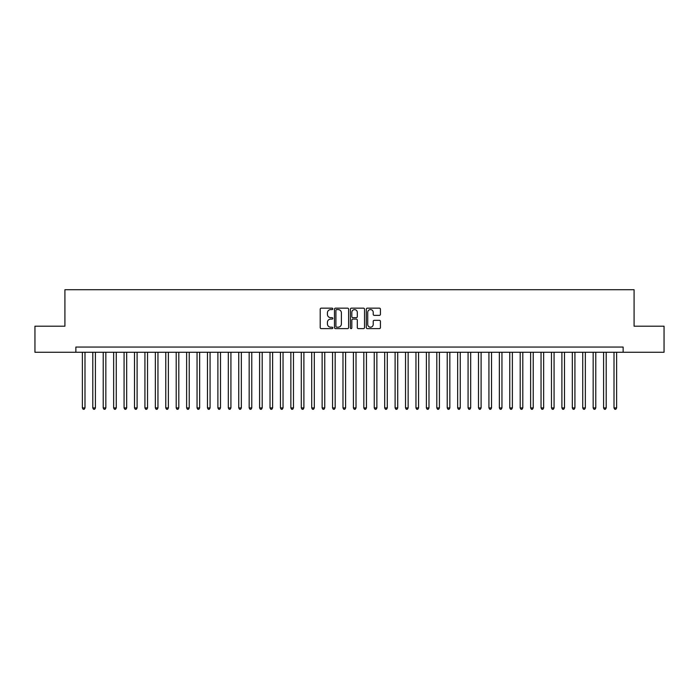 <?xml version="1.0" encoding="UTF-8"?>
<svg xmlns="http://www.w3.org/2000/svg" width="699" height="699" viewBox="0 0 699 699"><rect width="100%" height="100%" fill="white"/><g stroke="black" fill="none" stroke-linecap="round" stroke-linejoin="round"><path stroke-width="1.05" d="M332.82 308.871A0.716 0.716 0 0 0 332.104 308.154L321.234 308.154A1.022 1.022 0 0 0 320.212 309.176L320.212 327.595A1.022 1.022 0 0 0 321.234 328.617L332.104 328.617A0.716 0.716 0 0 0 332.82 327.901A0.716 0.716 0 0 0 332.104 327.184L330.697 327.184A3.277 3.277 0 0 1 327.42 323.908L327.42 322.37A3.277 3.277 0 0 1 330.697 319.102L332.104 319.102A0.716 0.716 0 0 0 332.82 318.386A0.716 0.716 0 0 0 332.104 317.669L330.697 317.669A3.277 3.277 0 0 1 327.42 314.393L327.42 312.855A3.277 3.277 0 0 1 330.697 309.587L332.104 309.587A0.716 0.716 0 0 0 332.82 308.871M379.4 315.363A1.022 1.022 0 0 0 380.422 314.34L380.422 309.176A1.022 1.022 0 0 0 379.4 308.154L367.333 308.154A1.022 1.022 0 0 0 366.302 309.176L366.302 327.595A1.022 1.022 0 0 0 367.333 328.617L379.4 328.617A1.022 1.022 0 0 0 380.422 327.595L380.422 321.348A1.022 1.022 0 0 0 379.4 320.325L374.236 320.325A1.022 1.022 0 0 0 373.214 321.348L373.214 324.45A2.735 2.735 0 0 1 370.479 327.184A2.735 2.735 0 0 1 367.735 324.45L367.735 312.322A2.735 2.735 0 0 1 370.479 309.587A2.735 2.735 0 0 1 373.214 312.322L373.214 314.34A1.022 1.022 0 0 0 374.236 315.363L379.4 315.363M75.868 352.261L34.95 352.261L34.95 326.206L64.92 326.206L64.92 289.718L634.08 289.718L634.08 326.206L664.05 326.206L664.05 352.261L623.132 352.261L623.132 347.053L75.868 347.053L75.868 352.261L623.132 352.261M348.609 309.176A1.022 1.022 0 0 0 347.578 308.154L335.511 308.154A1.022 1.022 0 0 0 334.48 309.176L334.48 327.595A1.022 1.022 0 0 0 335.511 328.617L347.578 328.617A1.022 1.022 0 0 0 348.609 327.595L348.609 309.176M351.422 308.154L363.489 308.154A1.022 1.022 0 0 1 364.52 309.176L364.52 327.595A1.022 1.022 0 0 1 363.489 328.617L358.325 328.617A1.022 1.022 0 0 1 357.303 327.595L357.303 320.125A1.022 1.022 0 0 0 356.28 319.102L352.855 319.102A1.022 1.022 0 0 0 351.824 320.125L351.824 327.901A0.716 0.716 0 0 1 351.108 328.617A0.716 0.716 0 0 1 350.391 327.901L350.391 309.176A1.022 1.022 0 0 1 351.422 308.154M336.63 309.587A0.716 0.716 0 0 0 335.913 310.304L335.913 326.468A0.716 0.716 0 0 0 336.63 327.184L338.115 327.184A3.277 3.277 0 0 0 341.392 323.908L341.392 312.855A3.277 3.277 0 0 0 338.115 309.587L336.63 309.587M357.303 312.374A2.735 2.735 0 0 0 354.568 309.64A2.735 2.735 0 0 0 351.824 312.374L351.824 316.647A1.022 1.022 0 0 0 352.855 317.669L356.28 317.669A1.022 1.022 0 0 0 357.303 316.647L357.303 312.374M82.377 352.261L82.377 407.928L84.99 407.928L84.99 352.261M84.99 407.928L84.203 409.282L83.164 409.282L82.377 407.928M92.801 352.261L92.801 407.928L95.413 407.928L95.413 352.261M95.413 407.928L94.627 409.282L93.587 409.282L92.801 407.928M103.225 352.261L103.225 407.928L105.837 407.928L105.837 352.261M105.837 407.928L105.051 409.282L104.011 409.282L103.225 407.928M113.649 352.261L113.649 407.928L116.261 407.928L116.261 352.261M116.261 407.928L115.475 409.282L114.435 409.282L113.649 407.928M124.073 352.261L124.073 407.928L126.685 407.928L126.685 352.261M126.685 407.928L125.899 409.282L124.859 409.282L124.073 407.928M134.505 352.261L134.505 407.928L137.109 407.928L137.109 352.261M137.109 407.928L136.322 409.282L135.283 409.282L134.505 407.928M144.929 352.261L144.929 407.928L147.533 407.928L147.533 352.261M147.533 407.928L146.746 409.282L145.707 409.282L144.929 407.928M155.353 352.261L155.353 407.928L157.957 407.928L157.957 352.261M157.957 407.928L157.17 409.282L156.13 409.282L155.353 407.928M165.777 352.261L165.777 407.928L168.38 407.928L168.38 352.261M168.38 407.928L167.594 409.282L166.554 409.282L165.777 407.928M176.2 352.261L176.2 407.928L178.804 407.928L178.804 352.261M178.804 407.928L178.018 409.282L176.978 409.282L176.2 407.928M186.624 352.261L186.624 407.928L189.228 407.928L189.228 352.261M189.228 407.928L188.45 409.282L187.402 409.282L186.624 407.928M197.048 352.261L197.048 407.928L199.652 407.928L199.652 352.261M199.652 407.928L198.874 409.282L197.826 409.282L197.048 407.928M207.472 352.261L207.472 407.928L210.076 407.928L210.076 352.261M210.076 407.928L209.298 409.282L208.25 409.282L207.472 407.928M217.896 352.261L217.896 407.928L220.5 407.928L220.5 352.261M220.5 407.928L219.722 409.282L218.673 409.282L217.896 407.928M228.32 352.261L228.32 407.928L230.923 407.928L230.923 352.261M230.923 407.928L230.146 409.282L229.097 409.282L228.32 407.928M238.743 352.261L238.743 407.928L241.347 407.928L241.347 352.261M241.347 407.928L240.57 409.282L239.521 409.282L238.743 407.928M249.167 352.261L249.167 407.928L251.771 407.928L251.771 352.261M251.771 407.928L250.993 409.282L249.945 409.282L249.167 407.928M259.591 352.261L259.591 407.928L262.195 407.928L262.195 352.261M262.195 407.928L261.417 409.282L260.377 409.282L259.591 407.928M270.015 352.261L270.015 407.928L272.619 407.928L272.619 352.261M272.619 407.928L271.841 409.282L270.801 409.282L270.015 407.928M280.439 352.261L280.439 407.928L283.043 407.928L283.043 352.261M283.043 407.928L282.265 409.282L281.225 409.282L280.439 407.928M290.863 352.261L290.863 407.928L293.466 407.928L293.466 352.261M293.466 407.928L292.689 409.282L291.649 409.282L290.863 407.928M301.286 352.261L301.286 407.928L303.89 407.928L303.89 352.261M303.89 407.928L303.113 409.282L302.073 409.282L301.286 407.928M311.71 352.261L311.71 407.928L314.314 407.928L314.314 352.261M314.314 407.928L313.536 409.282L312.497 409.282L311.71 407.928M322.134 352.261L322.134 407.928L324.747 407.928L324.747 352.261M324.747 407.928L323.96 409.282L322.921 409.282L322.134 407.928M332.558 352.261L332.558 407.928L335.171 407.928L335.171 352.261M335.171 407.928L334.384 409.282L333.344 409.282L332.558 407.928M342.982 352.261L342.982 407.928L345.594 407.928L345.594 352.261M345.594 407.928L344.808 409.282L343.768 409.282L342.982 407.928M353.406 352.261L353.406 407.928L356.018 407.928L356.018 352.261M356.018 407.928L355.232 409.282L354.192 409.282L353.406 407.928M363.829 352.261L363.829 407.928L366.442 407.928L366.442 352.261M366.442 407.928L365.656 409.282L364.616 409.282L363.829 407.928M374.253 352.261L374.253 407.928L376.866 407.928L376.866 352.261M376.866 407.928L376.079 409.282L375.04 409.282L374.253 407.928M384.686 352.261L384.686 407.928L387.29 407.928L387.29 352.261M387.29 407.928L386.503 409.282L385.464 409.282L384.686 407.928M395.11 352.261L395.11 407.928L397.714 407.928L397.714 352.261M397.714 407.928L396.927 409.282L395.887 409.282L395.11 407.928M405.534 352.261L405.534 407.928L408.137 407.928L408.137 352.261M408.137 407.928L407.351 409.282L406.311 409.282L405.534 407.928M415.957 352.261L415.957 407.928L418.561 407.928L418.561 352.261M418.561 407.928L417.775 409.282L416.735 409.282L415.957 407.928M426.381 352.261L426.381 407.928L428.985 407.928L428.985 352.261M428.985 407.928L428.199 409.282L427.159 409.282L426.381 407.928M436.805 352.261L436.805 407.928L439.409 407.928L439.409 352.261M439.409 407.928L438.623 409.282L437.583 409.282L436.805 407.928M447.229 352.261L447.229 407.928L449.833 407.928L449.833 352.261M449.833 407.928L449.055 409.282L448.007 409.282L447.229 407.928M457.653 352.261L457.653 407.928L460.257 407.928L460.257 352.261M460.257 407.928L459.479 409.282L458.43 409.282L457.653 407.928M468.077 352.261L468.077 407.928L470.68 407.928L470.68 352.261M470.68 407.928L469.903 409.282L468.854 409.282L468.077 407.928M478.5 352.261L478.5 407.928L481.104 407.928L481.104 352.261M481.104 407.928L480.327 409.282L479.278 409.282L478.5 407.928M488.924 352.261L488.924 407.928L491.528 407.928L491.528 352.261M491.528 407.928L490.75 409.282L489.702 409.282L488.924 407.928M499.348 352.261L499.348 407.928L501.952 407.928L501.952 352.261M501.952 407.928L501.174 409.282L500.126 409.282L499.348 407.928M509.772 352.261L509.772 407.928L512.376 407.928L512.376 352.261M512.376 407.928L511.598 409.282L510.55 409.282L509.772 407.928M520.196 352.261L520.196 407.928L522.8 407.928L522.8 352.261M522.8 407.928L522.022 409.282L520.982 409.282L520.196 407.928M530.62 352.261L530.62 407.928L533.223 407.928L533.223 352.261M533.223 407.928L532.446 409.282L531.406 409.282L530.62 407.928M541.043 352.261L541.043 407.928L543.647 407.928L543.647 352.261M543.647 407.928L542.87 409.282L541.83 409.282L541.043 407.928M551.467 352.261L551.467 407.928L554.071 407.928L554.071 352.261M554.071 407.928L553.293 409.282L552.254 409.282L551.467 407.928M561.891 352.261L561.891 407.928L564.495 407.928L564.495 352.261M564.495 407.928L563.717 409.282L562.678 409.282L561.891 407.928M572.315 352.261L572.315 407.928L574.928 407.928L574.928 352.261M574.928 407.928L574.141 409.282L573.101 409.282L572.315 407.928M582.739 352.261L582.739 407.928L585.351 407.928L585.351 352.261M585.351 407.928L584.565 409.282L583.525 409.282L582.739 407.928M593.163 352.261L593.163 407.928L595.775 407.928L595.775 352.261M595.775 407.928L594.989 409.282L593.949 409.282L593.163 407.928M603.587 352.261L603.587 407.928L606.199 407.928L606.199 352.261M606.199 407.928L605.413 409.282L604.373 409.282L603.587 407.928M614.01 352.261L614.01 407.928L616.623 407.928L616.623 352.261M616.623 407.928L615.836 409.282L614.797 409.282L614.01 407.928"/></g></svg>
